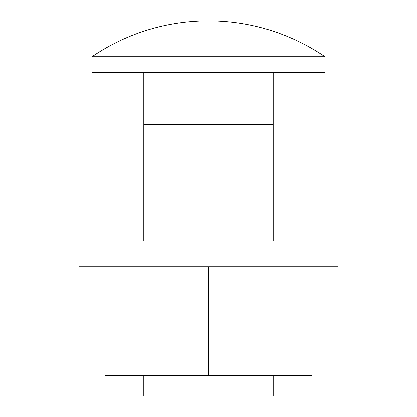 <?xml version="1.0" encoding="UTF-8"?>
<svg xmlns="http://www.w3.org/2000/svg" width="417" height="417" viewBox="0 0 417 417"><rect width="100%" height="100%" fill="white"/><g stroke="black" fill="none" stroke-linecap="round" stroke-linejoin="round"><path stroke-width="0.63" d="M273.208 375.446L273.208 396.15L143.792 396.15L143.792 375.446M273.208 240.854L273.208 72.615M143.792 240.854L143.792 72.615M324.973 56.712A207.061 207.061 0 0 0 92.027 56.712L92.027 72.615L324.973 72.615L324.973 56.712L92.027 56.712M273.208 124.381L143.792 124.381M79.084 266.734L337.916 266.734L337.916 240.854L79.084 240.854L79.084 266.734M208.5 266.734L208.5 375.446L104.969 375.446L104.969 266.734M312.031 266.734L312.031 375.446L208.5 375.446"/></g></svg>
